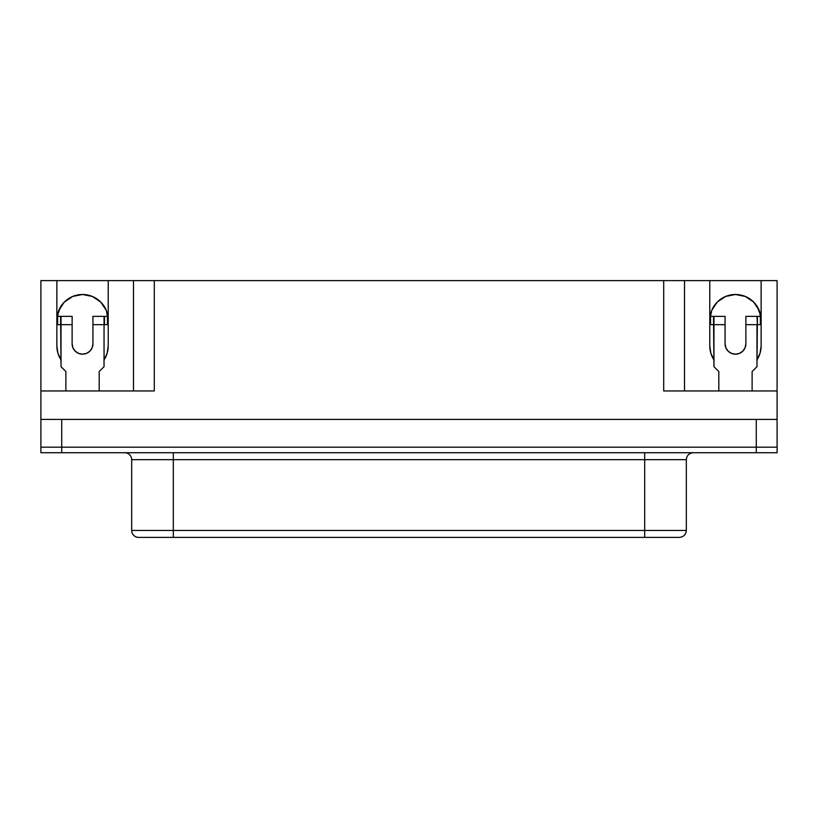 <?xml version="1.0" encoding="UTF-8"?>
<svg xmlns="http://www.w3.org/2000/svg" width="818" height="818" viewBox="0 0 818 818"><rect width="100%" height="100%" fill="white"/><g stroke="black" fill="none" stroke-linecap="round" stroke-linejoin="round"><path stroke-width="1.23" d="M57.209 324.674L57.209 316.351L57.209 324.674L61.023 324.674L61.023 366.668L65.88 371.525L65.88 390.953L65.88 371.525L61.023 366.668L60.604 316.351L61.023 324.674L72.127 324.674L72.127 316.351L61.023 316.351L72.127 316.351L72.127 324.674L61.023 324.674L61.023 316.351L57.638 316.351L57.638 324.674L60.604 324.674L60.604 316.351L57.209 316.351L57.209 324.674M725.055 343.764L725.055 316.351L710.126 316.351L710.556 324.674L713.95 324.674L713.95 366.668L718.807 371.525L718.807 390.953L718.807 371.525L713.95 366.668L713.521 316.351L710.556 316.351L710.556 324.674L710.126 316.351L710.126 324.674L713.521 324.674L713.521 316.351L713.95 324.674L725.055 324.674L725.055 343.764L725.842 347.752L728.102 351.126L731.476 353.386L735.464 354.174L739.441 353.386L742.826 351.126L745.075 347.752L745.873 343.764L745.873 324.674L756.977 324.674L756.977 366.668L752.12 371.525L752.12 390.953L752.12 371.525L756.977 366.668L757.396 316.351L757.396 324.674L756.977 316.351L745.873 316.351L745.873 343.764A10.409 10.409 0 0 1 735.464 354.174A10.409 10.409 0 0 1 725.055 343.764L725.842 347.752M173.314 452.722L173.314 459.665L131.678 459.665A6.943 6.943 0 0 0 124.735 452.722A6.943 6.943 0 0 1 131.678 459.665L131.678 530.453L131.678 459.665L173.314 459.665L173.314 530.453L686.322 530.453L644.686 530.453L644.686 459.665L644.686 530.453L173.314 530.453L173.314 452.722M138.62 537.395A6.943 6.943 0 0 1 131.678 530.453L173.314 530.453L173.314 537.395L679.38 537.395L644.686 537.395L644.686 530.453L644.686 537.395L173.314 537.395L173.314 530.453L131.678 530.453A6.943 6.943 0 0 0 138.62 537.395L173.314 537.395L138.62 537.395M735.464 294.49A25.675 25.675 0 0 1 761.139 320.165L759.186 310.339L753.613 302.006L745.29 296.443L735.464 294.49L725.638 296.443L717.304 302.006L711.732 310.339L709.779 320.165A25.675 25.675 0 0 1 735.464 294.49L745.29 296.443M82.536 294.49A25.675 25.675 0 0 1 108.221 320.165L106.268 310.339L100.696 302.006L92.362 296.443L82.536 294.49L72.71 296.443L64.387 302.006L58.814 310.339L56.861 320.165A25.675 25.675 0 0 1 82.536 294.49M760.3 352.364L761.139 345.85A25.675 25.675 0 0 1 756.977 359.869L760.075 353.161L761.139 345.85L761.139 280.605L777.09 280.605L777.09 447.17L756.282 447.17L756.282 419.409L756.282 452.722L61.718 452.722L61.718 419.409L61.718 447.17L40.9 447.17L40.9 452.722L777.1 452.722L777.09 419.409L40.91 419.409L40.91 447.17L40.91 280.605L56.861 280.605L56.861 345.85L57.925 353.161L61.023 359.869A25.675 25.675 0 0 1 56.861 345.85L56.861 280.605L40.91 280.605L40.91 390.953L154.295 390.953L154.295 280.605L108.221 280.605L133.477 280.605L133.477 390.953L133.477 280.605L663.705 280.605L154.295 280.605L154.295 390.953L150.236 390.953M107.874 324.674L107.874 316.351L107.874 324.674L104.05 324.674L104.05 366.668L99.193 371.525L99.193 390.953L99.193 371.525L104.05 366.668L104.05 316.351L92.945 316.351L92.945 343.764L92.158 347.752L89.898 351.126L86.524 353.386L82.536 354.174L78.559 353.386L75.174 351.126L72.925 347.752L72.127 343.764L72.127 324.674L72.127 343.764A10.409 10.409 0 0 0 82.536 354.174A10.409 10.409 0 0 0 92.945 343.764L92.158 347.752M745.075 347.752L745.873 343.764M104.05 359.869L107.158 353.161L108.221 345.85L108.221 280.605L56.861 280.605L108.221 280.605L108.221 345.85A25.675 25.675 0 0 1 104.05 359.869A25.675 25.675 0 0 0 108.221 345.85L107.373 352.364M667.764 390.953L663.705 390.953L663.705 280.605L684.523 280.605L684.523 390.953L684.523 280.605L709.779 280.605L709.779 345.85L710.842 353.161L713.95 359.869A25.675 25.675 0 0 1 709.779 345.85L709.779 280.605L663.705 280.605L663.705 390.953L777.09 390.953L777.09 419.409L40.91 419.409L40.91 390.953L154.295 390.953M756.977 359.869A25.675 25.675 0 0 0 761.139 345.85L761.139 280.605L777.09 280.605L777.09 390.953L663.705 390.953M761.139 280.605L709.779 280.605L761.139 280.605M61.023 359.869A25.675 25.675 0 0 1 56.861 345.85L57.7 352.364M58.19 354.01L61.186 360.114M103.886 360.114L106.892 354.01M709.779 345.85L710.627 352.364M711.108 354.01L714.114 360.114M756.814 360.114L759.81 354.01M103.886 305.901L100.696 302.006M77.526 294.981L72.71 296.443M61.186 305.901L57.352 315.155L56.861 320.165M761.139 320.165L760.648 315.155L756.814 305.901M777.1 452.722L777.1 447.17L756.282 447.17L756.282 452.722L777.1 452.722M61.718 447.17L756.282 447.17L61.718 447.17L61.718 452.722L40.9 452.722L40.9 447.17L61.718 447.17M679.38 537.395C683.582 536.966 685.893 534.645 686.322 530.453L686.322 459.665L173.314 459.665L644.686 459.665L644.686 452.722L644.686 459.665L686.322 459.665C686.752 455.462 689.063 453.152 693.265 452.722M107.864 316.351L104.05 316.351L104.479 324.674L107.444 324.674L107.444 316.351L104.479 316.351L104.479 324.674L92.945 324.674L92.945 343.764M72.925 347.752L72.127 343.764M713.95 316.351L725.055 316.351L725.055 324.674L713.95 324.674L713.95 316.351M760.362 324.674L760.362 316.351L760.362 324.674L757.396 324.674L760.362 324.674M760.791 316.351L757.396 316.351L757.396 324.674L745.873 324.674L745.873 316.351L760.781 316.351L760.791 324.674M104.05 316.351L92.945 316.351L92.945 324.674L104.05 324.674L104.05 316.351"/></g></svg>
